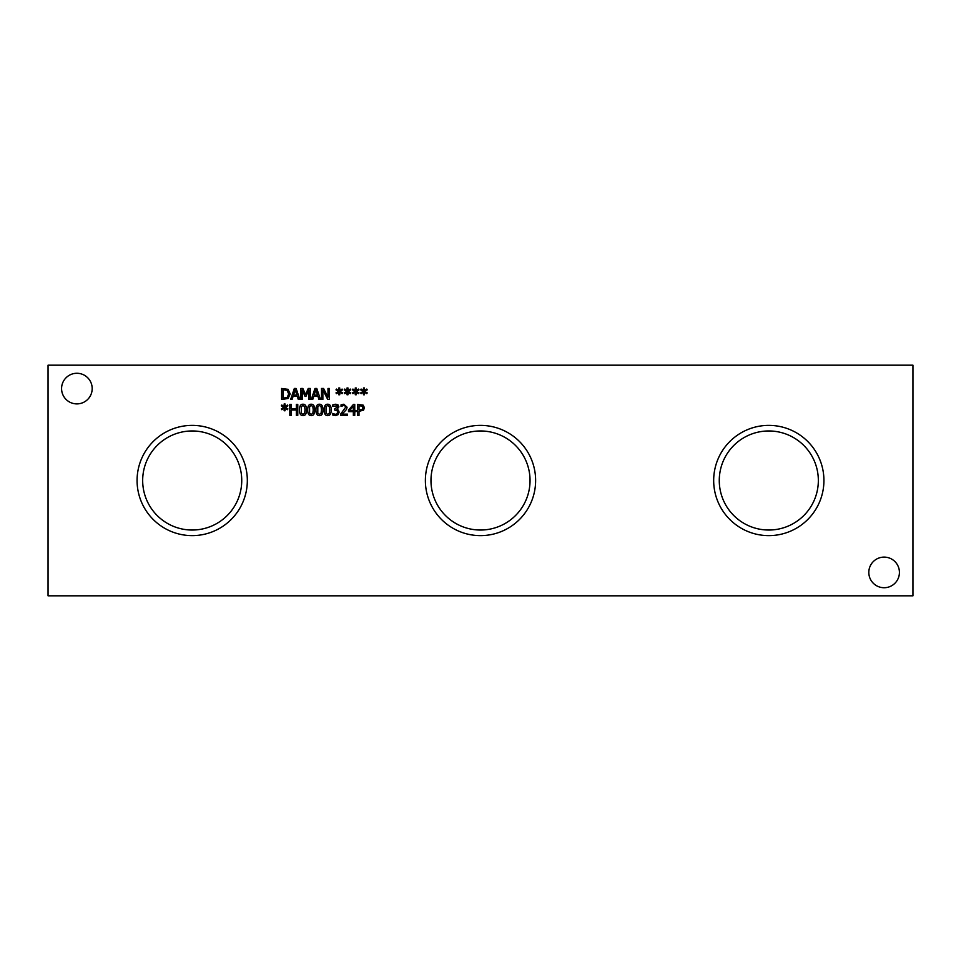 <?xml version="1.0" encoding="UTF-8"?>
<svg xmlns="http://www.w3.org/2000/svg" width="961" height="961" viewBox="0 0 961 961"><rect width="100%" height="100%" fill="white"/><g stroke="black" fill="none" stroke-linecap="round" stroke-linejoin="round"><path stroke-width="1.44" d="M362.165 406.119L359.006 405.71L359.006 410.071L362.333 409.422L362.946 407.788L362.165 406.119M363.162 405.134L364.471 407.752L363.51 410.179L359.006 411.32L359.006 415.404L357.54 415.404L357.54 404.449L363.162 405.134M353.348 406.179L349.66 410.455L353.348 410.455L353.348 406.179M356.063 410.455L356.063 411.632L354.753 411.632L354.753 415.404L353.348 415.404L353.348 411.632L348.507 411.632L348.507 410.095L353.408 404.449L354.753 404.449L354.753 410.455L356.063 410.455M336.855 405.818L332.782 406.443L332.782 404.893L335.641 404.221L337.948 404.833L338.921 406.863L336.903 409.422L338.38 410.131L339.137 412.149L338.176 414.623L335.473 415.632L332.482 414.96L332.482 413.398L335.389 414.359L337.047 413.747L337.647 412.041L336.987 410.455L334.716 410.071L334.716 408.845L337.431 407.008L336.855 405.818M329.671 409.927L329.275 406.575L327.665 405.446L326.031 406.599L326.031 413.23L327.665 414.419L329.287 413.266L329.671 409.927M327.665 404.221C330.031 404.221 331.209 406.119 331.173 409.927C331.197 413.795 330.019 415.693 327.665 415.632C325.298 415.657 324.121 413.759 324.157 409.939C324.133 406.059 325.311 404.149 327.665 404.221M321.454 409.927L321.058 406.575L319.448 405.446L317.815 406.599L317.803 413.23L319.448 414.419L321.07 413.266L321.454 409.927M319.448 404.221C321.815 404.221 322.98 406.119 322.944 409.927C322.968 413.795 321.803 415.693 319.448 415.632C317.07 415.657 315.905 413.759 315.941 409.939C315.917 406.059 317.082 404.149 319.448 404.221M313.238 409.927L312.83 406.575L311.232 405.446L309.598 406.599L309.586 413.23L311.232 414.419L312.842 413.266L313.238 409.927M311.232 404.221C313.598 404.221 314.764 406.119 314.727 409.927C314.752 413.795 313.586 415.693 311.232 415.632C308.853 415.657 307.676 413.759 307.724 409.939C307.688 406.059 308.865 404.149 311.232 404.221M305.009 409.927L304.613 406.575L303.003 405.446L301.37 406.599L301.37 413.23L303.003 414.419L304.625 413.266L305.009 409.927M303.003 404.221C305.37 404.221 306.535 406.119 306.499 409.927C306.523 413.795 305.358 415.693 303.003 415.632C300.625 415.657 299.46 413.759 299.496 409.939C299.472 406.059 300.637 404.149 303.003 404.221M285.309 407.356L287.904 408.881L287.423 409.686L285.021 408.089L285.069 410.767L284.144 410.767L284.192 408.089L281.801 409.698L281.321 408.881L283.915 407.356L281.321 405.842L281.801 405.037L284.204 406.635L284.144 403.956L285.069 403.956L285.009 406.635L287.423 405.037L287.904 405.854L285.309 407.356M297.778 404.449L297.778 415.404L296.324 415.404L296.324 410.035L291.279 410.035L291.279 415.404L289.826 415.404L289.826 404.449L291.279 404.449L291.279 408.737L296.324 408.737L296.324 404.449L297.778 404.449M347.546 414.131L347.546 415.404L340.795 415.404L340.795 413.843L345.6 407.308L345.059 405.926L343.726 405.482L341.023 406.431L341.023 404.869L343.822 404.221L347.089 407.224L346.525 409.422L342.164 414.131L347.546 414.131M48.05 595.82L912.95 595.82L912.95 365.18L48.05 365.18L48.05 595.82M823.925 480.5A55.125 55.125 0 0 1 768.8 535.625A55.125 55.125 0 0 1 713.675 480.5A55.125 55.125 0 0 1 768.8 425.375A55.125 55.125 0 0 1 823.925 480.5M247.325 480.5A55.125 55.125 0 0 1 192.2 535.625A55.125 55.125 0 0 1 137.075 480.5A55.125 55.125 0 0 1 192.2 425.375A55.125 55.125 0 0 1 247.325 480.5M535.625 480.5A55.125 55.125 0 0 1 480.5 535.625A55.125 55.125 0 0 1 425.375 480.5A55.125 55.125 0 0 1 480.5 425.375A55.125 55.125 0 0 1 535.625 480.5M92.184 388.592A15.304 15.304 0 0 1 76.88 403.896A15.304 15.304 0 0 1 61.576 388.592A15.304 15.304 0 0 1 76.88 373.276A15.304 15.304 0 0 1 92.184 388.592M899.424 572.408A15.304 15.304 0 0 1 884.12 587.724A15.304 15.304 0 0 1 868.816 572.408A15.304 15.304 0 0 1 884.12 557.104A15.304 15.304 0 0 1 899.424 572.408M364.639 391.367L367.234 392.893L366.754 393.698L364.351 392.1L364.411 394.779L363.486 394.779L363.522 392.1L361.144 393.71L360.651 392.905L363.258 391.367L360.651 389.854L361.144 389.049L363.534 390.659L363.486 387.968L364.411 387.968L364.339 390.659L366.754 389.061L367.234 389.866L364.639 391.367M348.194 391.367L350.801 392.893L350.321 393.698L347.906 392.1L347.966 394.779L347.041 394.779L347.089 392.1L344.699 393.71L344.206 392.905L346.813 391.367L344.206 389.854L344.699 389.049L347.089 390.659L347.041 387.968L347.966 387.968L347.906 390.659L350.321 389.061L350.801 389.866L348.194 391.367M329.347 388.46L329.347 399.416L327.713 399.416L322.872 389.974L322.872 399.416L321.503 399.416L321.503 388.46L323.581 388.46L327.989 397.133L327.989 388.46L329.347 388.46M312.757 399.416L311.292 399.416L314.98 388.46L316.782 388.46L320.469 399.416L318.932 399.416L317.935 396.352L313.754 396.352L312.757 399.416M288.024 389.325L290.234 393.95L288 398.539L281.597 399.416L281.597 388.46L288.024 389.325M292.108 399.416L290.642 399.416L294.33 388.46L296.12 388.46L299.82 399.416L298.282 399.416L297.285 396.352L293.105 396.352L292.108 399.416M310.247 388.46L310.247 399.416L308.793 399.416L308.793 389.974L305.934 396.4L305.045 396.4L302.21 389.974L302.21 399.416L300.853 399.416L300.853 388.46L302.847 388.46L305.586 394.563L308.229 388.46L310.247 388.46M339.978 391.367L342.572 392.893L342.092 393.698L339.689 392.1L339.738 394.779L338.825 394.779L338.861 392.1L336.482 393.71L335.99 392.905L338.584 391.367L335.99 389.854L336.482 389.049L338.873 390.659L338.825 387.968L339.738 387.968L339.677 390.659L342.092 389.061L342.572 389.866L339.978 391.367M356.411 391.367L359.018 392.893L358.537 393.698L356.135 392.1L356.183 394.779L355.258 394.779L355.306 392.1L352.915 393.71L352.435 392.905L355.029 391.367L352.435 389.854L352.915 389.049L355.318 390.659L355.258 387.968L356.183 387.968L356.123 390.659L358.537 389.061L359.018 389.866L356.411 391.367L359.018 392.893M295.195 389.95L293.501 395.115L296.889 395.115L295.195 389.95M287.063 390.382L283.063 389.722L283.063 398.154L287.195 397.422L288.72 393.926L287.063 390.382M315.845 389.95L314.163 395.115L317.538 395.115L315.845 389.95M430.972 480.5A49.528 49.528 0 0 0 505.27 523.397A49.528 49.528 0 0 0 505.27 437.603A49.528 49.528 0 0 0 430.972 480.5M142.672 480.5A49.528 49.528 0 0 0 216.97 523.397A49.528 49.528 0 0 0 216.97 437.603A49.528 49.528 0 0 0 142.672 480.5M719.272 480.5A49.528 49.528 0 0 0 793.57 523.397A49.528 49.528 0 0 0 793.57 437.603A49.528 49.528 0 0 0 719.272 480.5"/></g></svg>

